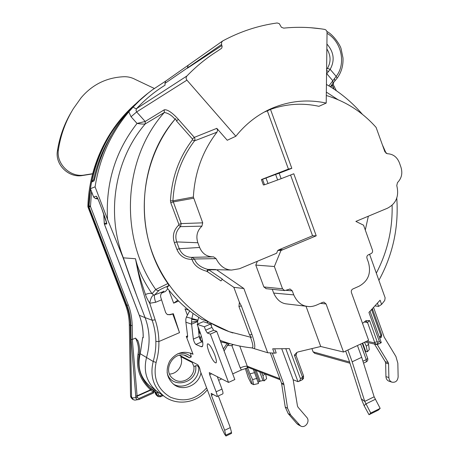 <?xml version="1.0" encoding="UTF-8"?>
<svg xmlns="http://www.w3.org/2000/svg" width="459" height="459" viewBox="0 0 459 459"><rect width="100%" height="100%" fill="white"/><g stroke="black" fill="none" stroke-linecap="round" stroke-linejoin="round"><path stroke-width="0.69" d="M149.37 387.31L153.96 390.477C155.704 390.282 156.932 390.965 157.649 392.525L158.711 395.291L160.202 395.887L162.211 394.981M91.548 191.678L90.475 206.493L128.239 304.965C130.568 310.422 131.894 317.289 132.221 325.563L132.462 339.402L135.525 338.094L137.884 340.813C139.588 345.461 139.989 350.102 139.083 354.727M218.329 395.939L230.286 427.599L231.525 432.453L231.554 433.359L225.948 436.033L224.606 434.203L221.795 428.281L200.095 370.551C200.061 368.669 199.269 366.735 197.731 364.744L179.509 355.283M217.279 376.644L221.978 389.106C222.954 391.808 223.223 393.397 222.787 393.879L222.724 393.908M202.746 342.294L201.731 341.88L195.873 344.451L201.145 346.694L202.155 346.711C203.664 345.065 202.729 339.54 199.349 330.141L197.152 324.318L203.28 321.673L210.618 324.031L211.897 327.428L213.63 330.273L216.728 331.329L234.83 379.541L228.536 382.422L209.293 372.616L209.654 374.676L216.12 391.797C217.107 394.499 217.388 396.088 216.964 396.565L211.203 393.352L211.398 395.274L224.646 430.272L225.948 436.033M201.731 341.88C200.612 340.773 199.768 338.989 199.206 336.539L193.354 339.092L191.587 324.169L197.571 321.598L197.835 324.02M198.162 326.986L199.206 336.539M209.029 352.156C207.33 347.469 206.877 344.686 207.669 343.814C209.424 343.969 211.754 347.566 214.646 354.595C216.338 359.294 216.791 362.065 216.005 362.92C214.221 362.73 211.897 359.145 209.029 352.156M169.526 290.908L169.147 291.213L173.668 303.147L178.643 301.064M177.805 300.22L173.668 303.147M189.676 310.898L186.417 317.031L185.809 319.16L185.884 322.184L187.622 336.034L187.45 337.302L186.279 336.436L193.032 354.273L190.737 353.189M195.873 344.451C194.771 343.326 193.927 341.542 193.354 339.092M197.152 324.318L204.324 326.756L205.609 330.159L207.33 333.016L210.36 334.112L228.536 382.422M190.462 353.086L191.26 356.901C187.312 353.424 182.734 352.414 177.535 353.872M188.81 310.204L185.011 308.838L187.404 315.172M167.839 288.763L165.406 291.511L161.625 293.077M207.244 389.869C196.974 403.031 177.008 406.192 164.224 396.364L164.224 396.364C153.444 387.453 149.766 375.823 153.197 361.485C155.113 354.887 156.003 348.197 155.859 341.421C155.67 333.951 154.431 326.883 152.136 320.216C139.966 284.087 137.694 270.403 135.491 258.733C137.057 267.786 140.385 279.703 145.469 294.483C148.515 293.238 150.707 292.98 152.044 293.714L153.754 295.022L154.66 294.919L162.979 291.695C161.034 293.364 160.277 295.183 160.702 297.139L165.676 312.671L167.346 314.599L170.146 314.731L172.791 314.013L179.515 332.643L173.336 313.709L169.755 314.558L167.237 314.541M199.114 335.695L200.922 340.475C200.181 338.564 200.331 337.113 201.358 336.114M186.279 336.436L187.605 335.862M200.91 373.138C198.649 385.107 183.543 391.768 174.162 384.734C166.715 378.331 165.223 370.453 169.698 361.095C175.768 352.753 183.325 350.355 192.373 353.912L193.032 354.273M266.817 110.711L270.862 108.772C257.258 114.922 245.594 124.079 235.863 136.243L227.251 140.265L216.809 128.348L194.323 137.384L178.385 119.363L176.468 120.952L175.539 118.651L174.977 119.283C137.195 162.67 133.776 235.243 167.885 283.53L168.895 285.578L166.956 287.609C174.518 297.593 183.216 306.21 193.05 313.468L201.69 319.286L207.118 321.237L207.807 323.13M198.69 317.387L197.571 321.598M193.05 313.468L191.667 319.361L197.99 320.353M191.667 319.361L191.587 324.169L185.884 322.184M210.618 324.031L204.324 326.756M216.728 331.329L210.36 334.112M230.286 427.599L224.646 430.272M207.118 321.237L229.23 331.696L232.868 332.953M175.539 118.651C148.343 150.627 137.591 197.697 148.423 240.264C159.376 282.807 190.973 317.8 229.282 331.714L251.452 337.428L249.518 334.915L238.955 306.537L239.391 302.257L233.838 287.334L222.036 279.25M179.515 332.643L158.894 341.536C158.745 333.894 157.5 326.665 155.159 319.854L149.743 303.261L155.618 302.286C154.362 298.149 154.04 295.694 154.66 294.919L158.952 290.415C160.025 289.572 163.341 287.959 168.895 285.578M172.791 314.013L173.336 313.709M143.168 337.675L142.692 337.497L140.236 353.757C137.029 366.89 140.282 377.7 149.99 386.18L151.424 387.241M97.434 197.99L95.535 198.575L97.91 198.948L95.512 198.575L93.602 197.043L96.166 196.222C96.62 196.194 97.537 197.875 98.92 201.272L102.018 209.361C107.475 224.164 106.614 222.976 106.769 223.94L104.434 224.216L139.312 315.333C142.043 322.516 143.34 329.992 143.214 337.767L143.168 337.738C143.294 329.958 141.997 322.476 139.266 315.293L139.278 315.235M143.214 337.767L142.743 337.526M184.581 355.386L189.498 357.813L187.467 356.471C174.294 348.622 160.788 371.239 173.961 379.295C182.212 385.382 195.167 377.028 193.91 366.575L192.172 362.467L192.728 362.214M192.172 362.467L180.777 356.677L181.173 356.373M92.626 173.714L84.485 175.022C70.21 177.748 55.809 163.731 58.454 149.427C60.737 134.682 65.729 121.067 73.423 108.588L81.123 97.756C92.42 84.45 106.769 77.439 124.165 76.71C128.147 76.636 131.917 77.582 135.474 79.533L154.287 88.449M326.338 92.093L337.87 99.614M392.112 205.173C392.669 229.316 387.407 251.974 376.317 273.134M219.018 269.76L208.788 269.817L222.34 279.112L220.991 280.919L206.9 271.349C198.867 269.077 193.962 265.222 192.178 259.771L191.552 259.369C184.656 259.26 179.779 255.956 176.927 249.461L174.368 242.656C172.211 235.863 173.651 230.016 178.689 225.122L178.878 224.359L170.765 202.746L170.461 200.807C171.729 177.84 179.05 157.506 192.43 139.806L192.39 138.934L176.468 120.952M216.855 269.955L243.861 288.516L233.838 287.334M243.861 288.516L267.689 352.736L251.762 347.888M281.82 348.989L293.175 379.742L297.971 381.693L299.945 380.614L300.49 378.813L289.394 348.633L272.698 348.817L274.31 353.166L267.689 352.736M300.398 378.486L302.028 377.723L303.542 375.858L296.015 355.415L294.374 355.105L296.835 352.455L298.281 351.875L320.726 346.493L306.015 306.222M287.403 304.019L286.525 303.91C281.028 303.319 276.737 299.704 273.662 293.066L272.279 289.313M263.862 286.967L282.537 288.797L274.362 266.513L255.789 265.084L263.862 286.967L266.283 288.694M255.789 265.084L257.373 261.269M362.512 323.354L366.058 320.657L369.575 320.566L367.51 322.459L365.611 320.852M367.039 341.255L374.59 342.902C376.483 344.818 377.608 344.566 377.964 342.139L377.2 341.794L369.575 320.566M369.587 254.269L385.13 297.816L384.711 300.513L381.59 304.409L380.092 300.215L368.933 312.418L379.369 341.479L380.913 342.89L381.274 342.586L370.052 311.322M365.295 230.045L368.342 216.206M217.474 269.72L231.623 270.053L239.483 268.733L276.616 253.242L277.775 250.43L279.474 249.553L312.562 235.783L290.564 175.022M216.809 128.348L217.577 130.253L216.975 132.169C202.637 150.873 194.765 172.498 193.359 197.037L202.717 222.839L201.908 226.149C197.1 230.762 195.752 236.293 197.863 242.742L199.631 247.458C202.172 253.431 206.493 256.564 212.603 256.856L213.538 256.845L216.069 258.624L194.496 258.996L192.137 257.367L213.521 256.845M231.623 270.053C225.03 269.829 219.844 266.019 216.069 258.624M261.401 179.555L263.38 184.983L264.516 184.776L262.531 179.326L261.401 179.555L288.418 169.096L267.345 110.889L264.183 112.111M270.862 108.772C288.895 100.923 307.341 99.024 326.211 103.074L318.948 106.31C302.63 102.741 286.479 103.768 270.506 109.397L267.345 110.889M235.863 136.243L186.928 80.153C185.866 78.701 185.866 77.313 186.928 75.976C196.165 66.406 206.263 58.167 217.216 51.253L221.64 48.264L222.133 46.663L221.559 44.483L164.959 83.395L165.062 85.139M326.211 103.074L327.049 32.509C326.928 30.833 326.102 29.789 324.565 29.387C311.064 27.15 297.443 26.731 283.691 28.131L281.407 27.282L279.244 23.598L277.104 22.973C258.199 25.595 240.091 31.568 222.787 40.897L221.565 42.297L221.559 44.483M178.385 119.363C176.026 116.758 168.855 109.035 164.236 109.816L145.176 121.474L137.046 123.431C141.665 124.119 144.401 124.28 145.262 123.901L145.176 121.474L136.644 111.933L186.928 80.153M216.975 132.169L194.49 140.879L195.029 139.123L194.323 137.384L192.39 138.934M191.994 257.367L191.277 257.373C185.591 257 181.586 254.12 179.262 248.726L176.698 241.916C174.816 236.001 176.072 230.911 180.456 226.643L181.213 223.596L172.917 200.841L193.359 197.037M215.805 269.531L207.703 269.399C200.497 267.356 196.096 263.885 194.496 258.996L192.178 259.771M207.17 271.453L208.788 269.817L207.703 269.399L206.9 271.349M174.977 119.283C171.832 115.41 168.275 113.143 164.305 112.484L145.262 123.901C114.951 158.957 105.799 213.096 123.339 257.838L136.765 295.86C129.891 277.712 127.407 269.295 122.582 256.392L107.515 219.35C105.593 183.049 115.438 151.074 137.046 123.431L131.056 116.752L136.644 111.933L135.979 110.258L136.61 108.611L186.928 75.976M123.339 257.838L135.491 258.733C137.901 269.404 143.42 281.069 152.044 293.714L155.721 289.509L167.885 283.53M145.469 294.483C146.002 296.56 147.431 299.48 149.743 303.261C150.598 298.505 151.935 295.757 153.754 295.022M107.515 219.35L95.082 186.836L90.434 188.689M149.158 92.305C121.721 113.287 103.763 141.395 95.288 176.629L94.055 180.961L91.559 182.051L92.993 180.318L91.53 182.08L90.423 188.66L93.63 197.037M95.082 186.836C99.569 158.235 110.814 133.248 128.824 111.87L133.156 107.05C134.9 108.335 136.053 108.852 136.61 108.611C144.878 99.735 154.035 92.127 164.07 85.787L164.93 85.248M165.693 81.1L152.296 89.901L147.959 93.257L139.662 100.498L133.156 107.05M189.498 357.813L191.26 356.901M193.91 366.575L195.649 365.8C197.106 365.312 198.15 365.938 198.781 367.676L198.036 365.014M381.59 304.409L378.612 306.394L375.192 305.941M326.297 95.501C345.742 101.307 362.34 111.939 376.093 127.401L384.923 151.866L387.356 153.725C393.122 153.994 397.155 157.076 399.468 162.962L400.925 167.128C402.801 173.186 401.654 178.333 397.488 182.579L396.771 185.585C399.307 196.096 396.174 203.658 387.362 208.266L355.863 221.416L363.562 225.185L372.415 250.017C372.88 251.687 372.398 252.903 370.97 253.666L368.457 254.756C367.028 255.52 366.54 256.742 367.011 258.417L368.416 262.359C371.377 273.168 368.221 281.143 358.961 286.273L352.925 288.946C351.474 289.738 350.986 290.972 351.456 292.653L368.629 340.326L343.521 352.03L320.726 346.493M198.799 332.815L200.554 333.538M274.31 353.166L276.226 352.948L274.729 348.909M200.319 332.838L198.741 332.282M365.571 342.093L376.219 344.439L374.59 342.902L374.67 342.368L377.2 341.794M364.176 321.971L367.51 322.459L374.67 342.368M253.334 369.397L254.55 372.656L249.925 373.856L247.229 366.632L247.08 368.055L241.359 369.948L240.229 367.894L231.91 345.679L232.535 344.37M241.359 369.948L232.707 373.884M221.68 378.904L218.65 380.281M128.824 111.87L131.056 116.752M233.161 344.537L231.91 345.679L227.452 345.403M249.925 373.856L252.611 379.604L253.632 384.648L252.352 384.091L246.414 368.21M248.686 367.607L247.309 366.265L239.753 346.052M293.175 379.742L297.455 405.934L298.046 407.242L306.744 417.357C310.514 421.316 305.086 428.826 300.519 425.935L290.547 414.81L287.575 408.246L283.828 384.114L272.33 353.074M297.971 381.693L285.854 348.857M274.362 266.513L280.954 250.516L277.775 250.43M279.531 249.702L282.864 249.719L279.474 249.553M280.954 250.516L316.228 235.817L312.562 235.783M282.537 288.797L284.695 290.604L290.059 289.027L292.274 290.84L293.754 294.879C297.002 301.924 301.523 305.757 307.312 306.371C309.968 306.916 313.004 306.503 316.412 305.137L322.62 302.383L323.962 302.171L326.056 303.95L343.521 352.03M316.228 235.817L293.789 173.766L281.132 178.694L279.152 173.238L291.821 168.333L270.506 109.397M314.817 353.367L313.107 351.875L312.08 349.069M366.265 361.841L366.265 359.638L360.843 344.623M345.725 351.244L349.236 360.923L361.319 398.894L364.113 405.71L369.019 414.718L370.74 413.043L380.161 408.378L374.148 396.8L361.703 357.309L357.681 346.189M361.319 398.894L364.739 401.401L352.162 361.807L348.02 350.378M374.148 396.8L364.739 401.401L370.74 413.043M369.019 414.718L378.382 410.082L380.161 408.378M378.612 306.394L377.51 303.313M372.392 308.947L371.945 310.634L371.945 309.412M380.792 337.635L380.511 336.258L380.838 335.42L381.716 334.852L381.234 337.319L379.685 338.151M377.183 344.491L388.182 362.512L388.572 363.861L388.871 377.55C389.031 379.845 390.064 381.383 391.98 382.163C395.583 382.691 397.637 380.924 398.142 376.868L397.838 363.23L395.916 356.494L384.212 337.147L373.632 307.639M367.734 342.569L368.588 344.319L369.277 349.609L367.378 351.755L365.192 351.485M374.475 344.055L385.256 361.698L385.64 363.04L385.939 376.632C386.094 378.91 387.121 380.436 389.025 381.217L391.98 382.163M372.415 308.924L381.716 334.852M379.22 336.86L380.511 336.258L381.234 337.319M364.624 342.621L366.305 346.218L367.378 351.755M221.938 45.521L187.329 68.265L188.201 65.235M164.959 83.395L165.653 81.128M330.658 86.958L332.178 85.449L333.452 85.001L334.198 86.476L333.177 87.428L332.178 85.449L332.339 84.095M326.607 69.498L327.433 68.334L330.17 69.343C335.007 60.439 333.923 51.999 326.911 44.024M336.952 78.34L337.118 78.202C341.387 72.361 343.343 65.614 342.993 57.972L341.066 48.665C340.458 45.768 333.928 35.033 326.888 31.476M337.13 78.191L336.183 76.378L328.914 85.89M326.561 73.457L326.768 73.675L330.17 69.343L336.183 76.378C346.287 63.807 341.588 41.545 327.037 33.306M97.159 197.387L98.92 201.26M98.892 201.277L102.013 209.344M101.984 209.361L106.626 223.051L104.256 223.59L104.422 224.187M91.548 182.108L90.4 188.678L93.602 197.043L95.512 198.575M379.369 341.479L377.964 342.139L377.986 344.25L380.827 342.919M368.588 344.319L366.305 346.218M291.821 168.333L288.418 169.096M281.132 178.694L264.516 184.776M277.597 179.876L275.618 174.431L279.152 173.238M275.618 174.431L262.531 179.326M299.176 381.251L302.217 379.822L302.028 377.723L303.554 378.377M298.287 424.747L296.875 423.646L288.189 413.593L285.24 407.076L281.516 383.11L270.334 352.948M247.229 366.632L248.411 367.493M261.555 372.57L262.921 375.594L264.218 380.872L262.961 380.528L260.173 381.177L258.101 382.249M265.652 374.148L266.604 378.646L264.218 380.872M252.352 384.091L251.199 383.483L248.267 377.596L245.318 368.497M254.55 372.656L258.497 383.523L253.632 384.648M256.897 378.371L252.611 379.604M265.199 373.976L262.921 375.594M227.268 345.673L227.423 345.438C228.312 344.009 228.238 343.303 227.194 343.321L223.367 349.018M227.406 342.913L227.194 343.321L220.699 341.903M180.777 356.677C183.933 364.199 177.753 373.878 169.612 374.062M221.083 340.79L220.515 341.41M210.922 323.279L211.599 326.636M251.687 347.882L251.813 347.893C253.569 347.951 253.138 344.416 250.528 337.29M254.355 348.507C255.399 346.792 254.579 342.064 251.899 334.324L249.518 334.915M239.391 302.257L241.331 305.906L238.955 306.537M155.148 391.602L157.793 396.369M163.088 395.583L160.415 396.788L158.194 396.616L155.653 394.172L154.608 391.458M132.622 399.273L131.584 397.396L130.339 325.316L129.34 324.771C129.208 317.846 127.923 311.179 125.473 304.77L88.048 207.256L87.893 206.332L88.633 206.125L126.925 305.338C129.208 310.686 130.505 317.41 130.826 325.517L130.339 325.316C130.207 318.351 128.91 311.638 126.449 305.189L88.794 207.055L88.048 207.25M130.568 396.128L131.102 397.695L132.112 398.831M90.538 189.039L89.017 206.028L88.633 206.125C90.802 164.867 106.408 130.844 135.457 104.05M132.221 325.563L130.826 325.517L131.067 339.568L132.324 339.436L137.08 395.813L135.812 396.106L137.23 396.186L137.08 395.813L150.558 389.783C140.041 380.138 135.847 368.319 137.993 354.325C139.094 348.949 138.268 343.539 135.525 338.094M137.993 354.325L139.06 354.824C137.063 367.866 140.85 379.025 150.42 388.303L151.263 389.037L150.558 389.783L150.713 390.156L151.263 389.037L153.673 390.884L153.22 392.072L153.438 393.024L154.081 391.378L153.404 389.829M153.96 390.477L153.994 391.114M158.711 395.291L157.38 395.589L156.318 392.824L155.486 391.785L154.104 391.429L155.349 391.699M135.164 400.099L133.288 399.732L132.353 397.919L130.574 396.266L129.312 324.731C129.18 317.812 127.889 311.145 125.445 304.742L126.925 305.338L128.239 304.965M139.117 399.45L138.234 399.663C136.57 399.364 135.772 398.601 135.835 397.374L131.067 339.568M155.607 394.046L154.585 391.452M111.021 135.789C102.793 149.433 96.964 164.196 93.538 180.077M200.922 340.475L202.562 341.1M206.533 387.958C196.263 399.588 184.22 402.663 170.404 397.184C157.603 389.467 152.841 377.883 156.117 362.432C158.114 355.559 159.038 348.593 158.894 341.536L155.859 341.421M199.958 331.8L198.638 331.335M186.417 317.031L198.024 320.187M191.414 322.212L197.777 321.122M202.654 346.029L201.145 346.694M211.897 327.428L205.609 330.159M213.63 330.273L207.33 333.016M211.668 373.764L209.654 374.676M221.978 389.106L216.12 391.797M213.125 394.482L211.398 395.274M231.525 432.453L225.908 435.132M163.949 291.075L161.786 293.008M170.146 314.731L169.755 314.558M155.618 302.286L161.47 299.853M136.765 295.86L145.084 317.634L152.136 320.216L155.159 319.854M156.117 362.432L153.197 361.485L140.19 353.711L142.697 337.497M103.665 213.888L104.4 224.21L139.266 315.293L145.084 317.634C149.904 330.606 150.38 343.911 146.524 357.55C143.219 371.13 146.576 382.301 156.594 391.057L149.99 386.18C140.253 377.682 136.983 366.856 140.19 353.711M158.94 392.726L156.594 391.057M58.454 149.427L57.427 150.856C59.63 136.616 64.415 123.437 71.782 111.33C64.409 123.448 59.624 136.627 57.421 150.873L57.421 150.891M82.511 175.516L82.522 175.516C68.752 178.144 54.873 164.643 57.427 150.856C54.868 164.666 68.747 178.149 82.517 175.516L92.58 173.886L84.485 175.022M302.378 376.839L294.374 355.105M170.461 200.807L172.917 200.841C174.162 178.27 181.351 158.28 194.49 140.879L192.43 139.806M170.765 202.746L173.095 201.949L193.549 198.254M202.717 222.839L181.213 223.596L178.878 224.359M178.689 225.122L180.456 226.643L201.908 226.149M197.863 242.742L176.698 241.916L174.368 242.656M176.927 249.461L179.262 248.726L199.631 247.458M191.988 257.367L191.552 259.369M164.236 109.816L164.305 112.484C122.892 158.762 118.738 237.412 155.721 289.509L157.179 290.518L158.952 290.415M106.769 223.94L106.568 222.787M103.7 213.98L104.285 223.585M167.133 372.576C170.834 390.127 198.454 383.328 195.649 365.8M326.556 73.968L326.768 73.675L332.718 80.618L333.027 83.136M332.924 83.28L330.4 86.797M334.863 80.939L334.462 78.518M251.865 347.911L251.813 347.893C241.038 346.763 230.481 344.279 220.154 340.446L228.811 343.332M279.898 378.75L247.309 366.265C245.852 365.961 243.494 366.506 240.229 367.894M349.632 362.013L313.107 351.875M363.74 363.04L366.328 361.812C367.63 361.032 368.084 359.902 367.688 358.404L366.265 359.638L363.075 361.147M352.162 361.807L361.703 357.309M364.113 405.71L365.794 403.977L375.198 399.364M371.945 310.634L380.838 335.42M385.939 376.632L388.871 377.55M385.64 363.04L388.572 363.861M385.256 361.698L388.182 362.512M362.874 343.567L365.737 351.491M334.272 89.293L333.177 87.428M327.433 68.334C331.111 61.994 330.922 55.522 326.854 48.906M326.596 70.445L328.524 71.581M94.233 180.41L94.055 180.961M96.166 196.222L97.073 197.376M326.056 303.95L320.439 303.347M273.662 293.066L293.754 294.879M292.274 290.84L286.175 290.358M268.033 183.6L266.042 178.138M303.542 375.858L303.485 378.526L302.171 379.845M281.516 383.11L283.828 384.114M281.654 383.649L283.972 384.653M285.24 407.076L287.575 408.246M288.189 413.593L290.547 414.81M296.875 423.646L299.291 424.931M254.762 369.948L259.128 381.659M256.197 370.505L260.173 381.177M259.731 371.865L262.961 380.528M173.456 384.206C184.202 390.483 199.321 380.482 198.781 367.676M189.32 357.699L184.696 355.415M251.899 334.324L241.331 305.906M157.661 396.289L160.415 396.788L160.202 395.887M154.626 391.458L156.318 392.824L157.649 392.525M129.34 324.697L130.54 396.197L131.102 397.695M125.45 304.701L87.893 206.332C89.023 166.818 107.027 128.79 135.405 104.095C107.004 128.813 89.006 166.841 87.876 206.343L87.893 206.361M133.856 105.633C112.375 125.938 98.398 151.114 91.92 181.162M90.394 206.028L89.017 206.028L89.178 206.957L90.475 206.493M132.353 397.919L137.258 397.46L137.23 396.186L150.713 390.156L153.22 392.072L138.882 398.504L137.258 397.46M134.711 400.162L139.129 399.45L153.449 393.019L139.14 399.445L138.882 398.504M216.964 396.565L222.787 393.879M162.979 291.695L162.188 292.4M164.224 396.364L157.305 391.602M378.893 280.346C392.927 254.699 398.877 227.165 396.742 197.749M386.214 153.426L382.663 145.434M362.432 114.354C352.11 102.3 340.108 92.328 326.429 84.433M191.288 257.373L212.546 256.856M337.118 78.202L333.01 83.165M280.288 379.794L248.554 367.556M350.074 363.241L314.558 353.292M367.688 358.404L362.421 343.808M165.584 81.18L222.466 41.103M164.936 85.242L164.07 85.787M333.412 82.637L333.452 85.001M336.367 90.721L334.198 86.476M320.738 28.802L310.473 27.712M92.993 180.318L94.474 179.658M376.219 344.439L377.986 344.25M323.956 302.188L323.584 302.148M286.525 303.915L307.312 306.377M290.059 289.038L289.669 289.009M265.904 288.659L284.528 290.576M296.835 352.455L296.015 355.415M300.519 425.935L298.098 424.65M224.101 350.957L227.423 345.438L229.546 343.55M191.432 353.47L192.373 353.912M187.467 356.471L186.773 356.132M150.42 388.303C142.709 381.36 136.719 369.954 139.1 354.778C139.892 350.464 139.639 346.235 138.343 342.093L137.717 340.366M154.023 390.793L153.449 393.019M132.479 399.175L133.271 399.714M157.38 396.06L156.18 394.964"/></g></svg>
